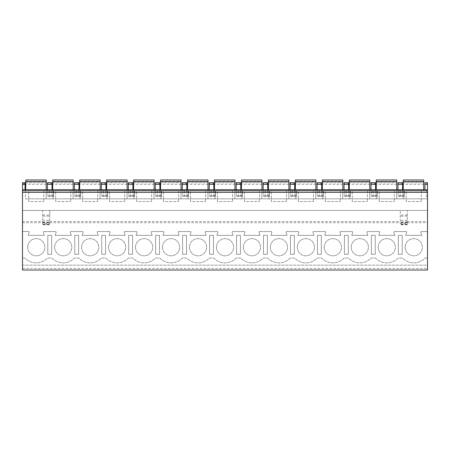 <?xml version="1.0" encoding="UTF-8"?>
<svg xmlns="http://www.w3.org/2000/svg" width="450" height="450" viewBox="0 0 450 450"><rect width="100%" height="100%" fill="white"/><g stroke="black" fill="none" stroke-linecap="round" stroke-linejoin="round"><path stroke-width="0.34" stroke-dasharray="2.25 1.69" d="M22.5 189.697L25.059 189.697L25.059 182.672L22.5 182.672L22.5 265.179L427.5 265.179L427.5 258.036L425.048 258.036A15.638 15.638 0 0 1 402.452 258.036L398.081 258.036A15.638 15.638 0 0 1 375.486 258.036L371.121 258.036A15.638 15.638 0 0 1 348.519 258.036L344.154 258.036A15.638 15.638 0 0 1 321.559 258.036L317.194 258.036A15.638 15.638 0 0 1 294.593 258.036L290.228 258.036A15.638 15.638 0 0 1 267.626 258.036L263.261 258.036A15.638 15.638 0 0 1 240.666 258.036L236.301 258.036A15.638 15.638 0 0 1 213.699 258.036L209.334 258.036A15.638 15.638 0 0 1 186.739 258.036L182.374 258.036A15.638 15.638 0 0 1 159.773 258.036L155.407 258.036A15.638 15.638 0 0 1 132.806 258.036L128.441 258.036A15.638 15.638 0 0 1 105.846 258.036L101.481 258.036A15.638 15.638 0 0 1 78.879 258.036L74.514 258.036A15.638 15.638 0 0 1 51.919 258.036L47.548 258.036A15.638 15.638 0 0 1 24.953 258.036L22.5 258.036L24.953 258.036A15.638 15.638 0 0 0 47.548 258.036L51.919 258.036A15.638 15.638 0 0 0 74.514 258.036L78.879 258.036A15.638 15.638 0 0 0 101.481 258.036L105.846 258.036A15.638 15.638 0 0 0 128.441 258.036L132.806 258.036A15.638 15.638 0 0 0 155.407 258.036L159.773 258.036A15.638 15.638 0 0 0 182.374 258.036L186.739 258.036A15.638 15.638 0 0 0 209.334 258.036L213.699 258.036A15.638 15.638 0 0 0 236.301 258.036L240.666 258.036A15.638 15.638 0 0 0 263.261 258.036L267.626 258.036A15.638 15.638 0 0 0 290.228 258.036L294.593 258.036A15.638 15.638 0 0 0 317.194 258.036L321.559 258.036A15.638 15.638 0 0 0 344.154 258.036L348.519 258.036A15.638 15.638 0 0 0 371.121 258.036L375.486 258.036A15.638 15.638 0 0 0 398.081 258.036L402.452 258.036A15.638 15.638 0 0 0 425.048 258.036L427.5 258.036L427.5 182.672L424.941 182.672L424.941 183.729L427.5 183.729M22.5 270.034L22.5 265.179L427.5 265.179L427.5 270.034L22.5 270.034M421.442 231.581L427.5 231.581L421.442 231.581A0.647 0.647 0 0 0 420.834 232.442A0.647 0.647 0 0 1 421.442 231.581M420.834 232.442L421.841 235.356L405.658 235.356L406.665 232.442A0.647 0.647 0 0 0 406.052 231.581A0.647 0.647 0 0 1 406.665 232.442L405.658 235.356L421.841 235.356L420.834 232.442M394.481 231.581L406.052 231.581L394.481 231.581A0.647 0.647 0 0 0 393.868 232.442A0.647 0.647 0 0 1 394.481 231.581M393.868 232.442L394.875 235.356L378.692 235.356L379.699 232.442A0.647 0.647 0 0 0 379.091 231.581A0.647 0.647 0 0 1 379.699 232.442L378.692 235.356L394.875 235.356L393.868 232.442M367.515 231.581L379.091 231.581L367.515 231.581A0.647 0.647 0 0 0 366.902 232.442A0.647 0.647 0 0 1 367.515 231.581M366.902 232.442L367.909 235.356L351.731 235.356L352.738 232.442A0.647 0.647 0 0 0 352.125 231.581A0.647 0.647 0 0 1 352.738 232.442L351.731 235.356L367.909 235.356L366.902 232.442M340.549 231.581L352.125 231.581L340.549 231.581A0.647 0.647 0 0 0 339.941 232.442A0.647 0.647 0 0 1 340.549 231.581M339.941 232.442L340.948 235.356L324.765 235.356L325.772 232.442A0.647 0.647 0 0 0 325.159 231.581A0.647 0.647 0 0 1 325.772 232.442L324.765 235.356L340.948 235.356L339.941 232.442M313.588 231.581L325.159 231.581L313.588 231.581A0.647 0.647 0 0 0 312.975 232.442A0.647 0.647 0 0 1 313.588 231.581M312.975 232.442L313.982 235.356L297.799 235.356L298.811 232.442A0.647 0.647 0 0 0 298.198 231.581A0.647 0.647 0 0 1 298.811 232.442L297.799 235.356L313.982 235.356L312.975 232.442M286.622 231.581L298.198 231.581L286.622 231.581A0.647 0.647 0 0 0 286.009 232.442A0.647 0.647 0 0 1 286.622 231.581M286.009 232.442L287.021 235.356L270.838 235.356L271.845 232.442A0.647 0.647 0 0 0 271.232 231.581A0.647 0.647 0 0 1 271.845 232.442L270.838 235.356L287.021 235.356L286.009 232.442M259.661 231.581L271.232 231.581L259.661 231.581A0.647 0.647 0 0 0 259.048 232.442A0.647 0.647 0 0 1 259.661 231.581M259.048 232.442L260.055 235.356L243.872 235.356L244.879 232.442A0.647 0.647 0 0 0 244.271 231.581A0.647 0.647 0 0 1 244.879 232.442L243.872 235.356L260.055 235.356L259.048 232.442M232.695 231.581L244.271 231.581L232.695 231.581A0.647 0.647 0 0 0 232.082 232.442A0.647 0.647 0 0 1 232.695 231.581M232.082 232.442L233.089 235.356L216.911 235.356L217.918 232.442A0.647 0.647 0 0 0 217.305 231.581A0.647 0.647 0 0 1 217.918 232.442L216.911 235.356L233.089 235.356L232.082 232.442M205.729 231.581L217.305 231.581L205.729 231.581A0.647 0.647 0 0 0 205.121 232.442A0.647 0.647 0 0 1 205.729 231.581M205.121 232.442L206.128 235.356L189.945 235.356L190.952 232.442A0.647 0.647 0 0 0 190.339 231.581A0.647 0.647 0 0 1 190.952 232.442L189.945 235.356L206.128 235.356L205.121 232.442M178.768 231.581L190.339 231.581L178.768 231.581A0.647 0.647 0 0 0 178.155 232.442A0.647 0.647 0 0 1 178.768 231.581M178.155 232.442L179.162 235.356L162.979 235.356L163.991 232.442A0.647 0.647 0 0 0 163.378 231.581A0.647 0.647 0 0 1 163.991 232.442L162.979 235.356L179.162 235.356L178.155 232.442M151.802 231.581L163.378 231.581L151.802 231.581A0.647 0.647 0 0 0 151.189 232.442A0.647 0.647 0 0 1 151.802 231.581M151.189 232.442L152.201 235.356L136.018 235.356L137.025 232.442A0.647 0.647 0 0 0 136.412 231.581A0.647 0.647 0 0 1 137.025 232.442L136.018 235.356L152.201 235.356L151.189 232.442M124.841 231.581L136.412 231.581L124.841 231.581A0.647 0.647 0 0 0 124.228 232.442A0.647 0.647 0 0 1 124.841 231.581M124.228 232.442L125.235 235.356L109.052 235.356L110.059 232.442A0.647 0.647 0 0 0 109.451 231.581A0.647 0.647 0 0 1 110.059 232.442L109.052 235.356L125.235 235.356L124.228 232.442M97.875 231.581L109.451 231.581L97.875 231.581A0.647 0.647 0 0 0 97.262 232.442A0.647 0.647 0 0 1 97.875 231.581M97.262 232.442L98.269 235.356L82.091 235.356L83.098 232.442A0.647 0.647 0 0 0 82.485 231.581A0.647 0.647 0 0 1 83.098 232.442L82.091 235.356L98.269 235.356L97.262 232.442M70.909 231.581L82.485 231.581L70.909 231.581A0.647 0.647 0 0 0 70.301 232.442A0.647 0.647 0 0 1 70.909 231.581M70.301 232.442L71.308 235.356L55.125 235.356L56.132 232.442A0.647 0.647 0 0 0 55.519 231.581A0.647 0.647 0 0 1 56.132 232.442L55.125 235.356L71.308 235.356L70.301 232.442M43.948 231.581L55.519 231.581L43.948 231.581A0.647 0.647 0 0 0 43.335 232.442A0.647 0.647 0 0 1 43.948 231.581M43.335 232.442L44.342 235.356L28.159 235.356L29.166 232.442A0.647 0.647 0 0 0 28.558 231.581A0.647 0.647 0 0 1 29.166 232.442L28.159 235.356L44.342 235.356L43.335 232.442M22.5 231.581L28.558 231.581L22.5 231.581M51.677 235.356L51.677 254.261L47.79 254.261L47.79 235.356L51.677 235.356L51.677 254.261L47.79 254.261L47.79 235.356L51.677 235.356M78.638 235.356L78.638 254.261L74.756 254.261L74.756 235.356L78.638 235.356L78.638 254.261L74.756 254.261L74.756 235.356L78.638 235.356M105.604 235.356L105.604 254.261L101.722 254.261L101.722 235.356L105.604 235.356L105.604 254.261L101.722 254.261L101.722 235.356L105.604 235.356M132.57 235.356L132.57 254.261L128.683 254.261L128.683 235.356L132.57 235.356L132.57 254.261L128.683 254.261L128.683 235.356L132.57 235.356M159.531 235.356L159.531 254.261L155.649 254.261L155.649 235.356L159.531 235.356L159.531 254.261L155.649 254.261L155.649 235.356L159.531 235.356M186.497 235.356L186.497 254.261L182.61 254.261L182.61 235.356L186.497 235.356L186.497 254.261L182.61 254.261L182.61 235.356L186.497 235.356M213.458 235.356L213.458 254.261L209.576 254.261L209.576 235.356L213.458 235.356L213.458 254.261L209.576 254.261L209.576 235.356L213.458 235.356M240.424 235.356L240.424 254.261L236.542 254.261L236.542 235.356L240.424 235.356L240.424 254.261L236.542 254.261L236.542 235.356L240.424 235.356M267.39 235.356L267.39 254.261L263.503 254.261L263.503 235.356L267.39 235.356L267.39 254.261L263.503 254.261L263.503 235.356L267.39 235.356M294.351 235.356L294.351 254.261L290.469 254.261L290.469 235.356L294.351 235.356L294.351 254.261L290.469 254.261L290.469 235.356L294.351 235.356M321.317 235.356L321.317 254.261L317.43 254.261L317.43 235.356L321.317 235.356L321.317 254.261L317.43 254.261L317.43 235.356L321.317 235.356M348.277 235.356L348.277 254.261L344.396 254.261L344.396 235.356L348.277 235.356L348.277 254.261L344.396 254.261L344.396 235.356L348.277 235.356M375.244 235.356L375.244 254.261L371.363 254.261L371.363 235.356L375.244 235.356L375.244 254.261L371.363 254.261L371.363 235.356L375.244 235.356M402.21 235.356L402.21 254.261L398.323 254.261L398.323 235.356L402.21 235.356L402.21 254.261L398.323 254.261L398.323 235.356L402.21 235.356M27.658 247.224A8.595 8.595 0 0 1 36.253 238.629A8.595 8.595 0 0 1 44.843 247.224A8.595 8.595 0 0 1 36.253 255.814A8.595 8.595 0 0 1 27.658 247.224A8.595 8.595 0 0 1 36.253 238.629A8.595 8.595 0 0 1 44.843 247.224A8.595 8.595 0 0 1 36.253 255.814A8.595 8.595 0 0 1 27.658 247.224M54.624 247.224A8.595 8.595 0 0 1 63.214 238.629A8.595 8.595 0 0 1 71.809 247.224A8.595 8.595 0 0 1 63.214 255.814A8.595 8.595 0 0 1 54.624 247.224A8.595 8.595 0 0 1 63.214 238.629A8.595 8.595 0 0 1 71.809 247.224A8.595 8.595 0 0 1 63.214 255.814A8.595 8.595 0 0 1 54.624 247.224M81.585 247.224A8.595 8.595 0 0 1 90.18 238.629A8.595 8.595 0 0 1 98.769 247.224A8.595 8.595 0 0 1 90.18 255.814A8.595 8.595 0 0 1 81.585 247.224A8.595 8.595 0 0 1 90.18 238.629A8.595 8.595 0 0 1 98.769 247.224A8.595 8.595 0 0 1 90.18 255.814A8.595 8.595 0 0 1 81.585 247.224M108.551 247.224A8.595 8.595 0 0 1 117.146 238.629A8.595 8.595 0 0 1 125.736 247.224A8.595 8.595 0 0 1 117.146 255.814A8.595 8.595 0 0 1 108.551 247.224A8.595 8.595 0 0 1 117.146 238.629A8.595 8.595 0 0 1 125.736 247.224A8.595 8.595 0 0 1 117.146 255.814A8.595 8.595 0 0 1 108.551 247.224M135.517 247.224A8.595 8.595 0 0 1 144.107 238.629A8.595 8.595 0 0 1 152.702 247.224A8.595 8.595 0 0 1 144.107 255.814A8.595 8.595 0 0 1 135.517 247.224A8.595 8.595 0 0 1 144.107 238.629A8.595 8.595 0 0 1 152.702 247.224A8.595 8.595 0 0 1 144.107 255.814A8.595 8.595 0 0 1 135.517 247.224M162.478 247.224A8.595 8.595 0 0 1 171.073 238.629A8.595 8.595 0 0 1 179.662 247.224A8.595 8.595 0 0 1 171.073 255.814A8.595 8.595 0 0 1 162.478 247.224A8.595 8.595 0 0 1 171.073 238.629A8.595 8.595 0 0 1 179.662 247.224A8.595 8.595 0 0 1 171.073 255.814A8.595 8.595 0 0 1 162.478 247.224M189.444 247.224A8.595 8.595 0 0 1 198.034 238.629A8.595 8.595 0 0 1 206.629 247.224A8.595 8.595 0 0 1 198.034 255.814A8.595 8.595 0 0 1 189.444 247.224A8.595 8.595 0 0 1 198.034 238.629A8.595 8.595 0 0 1 206.629 247.224A8.595 8.595 0 0 1 198.034 255.814A8.595 8.595 0 0 1 189.444 247.224M216.405 247.224A8.595 8.595 0 0 1 225 238.629A8.595 8.595 0 0 1 233.595 247.224A8.595 8.595 0 0 1 225 255.814A8.595 8.595 0 0 1 216.405 247.224A8.595 8.595 0 0 1 225 238.629A8.595 8.595 0 0 1 233.595 247.224A8.595 8.595 0 0 1 225 255.814A8.595 8.595 0 0 1 216.405 247.224M243.371 247.224A8.595 8.595 0 0 1 251.966 238.629A8.595 8.595 0 0 1 260.556 247.224A8.595 8.595 0 0 1 251.966 255.814A8.595 8.595 0 0 1 243.371 247.224A8.595 8.595 0 0 1 251.966 238.629A8.595 8.595 0 0 1 260.556 247.224A8.595 8.595 0 0 1 251.966 255.814A8.595 8.595 0 0 1 243.371 247.224M270.338 247.224A8.595 8.595 0 0 1 278.927 238.629A8.595 8.595 0 0 1 287.522 247.224A8.595 8.595 0 0 1 278.927 255.814A8.595 8.595 0 0 1 270.338 247.224A8.595 8.595 0 0 1 278.927 238.629A8.595 8.595 0 0 1 287.522 247.224A8.595 8.595 0 0 1 278.927 255.814A8.595 8.595 0 0 1 270.338 247.224M297.298 247.224A8.595 8.595 0 0 1 305.893 238.629A8.595 8.595 0 0 1 314.483 247.224A8.595 8.595 0 0 1 305.893 255.814A8.595 8.595 0 0 1 297.298 247.224A8.595 8.595 0 0 1 305.893 238.629A8.595 8.595 0 0 1 314.483 247.224A8.595 8.595 0 0 1 305.893 255.814A8.595 8.595 0 0 1 297.298 247.224M324.264 247.224A8.595 8.595 0 0 1 332.854 238.629A8.595 8.595 0 0 1 341.449 247.224A8.595 8.595 0 0 1 332.854 255.814A8.595 8.595 0 0 1 324.264 247.224A8.595 8.595 0 0 1 332.854 238.629A8.595 8.595 0 0 1 341.449 247.224A8.595 8.595 0 0 1 332.854 255.814A8.595 8.595 0 0 1 324.264 247.224M351.231 247.224A8.595 8.595 0 0 1 359.82 238.629A8.595 8.595 0 0 1 368.415 247.224A8.595 8.595 0 0 1 359.82 255.814A8.595 8.595 0 0 1 351.231 247.224A8.595 8.595 0 0 1 359.82 238.629A8.595 8.595 0 0 1 368.415 247.224A8.595 8.595 0 0 1 359.82 255.814A8.595 8.595 0 0 1 351.231 247.224M378.191 247.224A8.595 8.595 0 0 1 386.786 238.629A8.595 8.595 0 0 1 395.376 247.224A8.595 8.595 0 0 1 386.786 255.814A8.595 8.595 0 0 1 378.191 247.224A8.595 8.595 0 0 1 386.786 238.629A8.595 8.595 0 0 1 395.376 247.224A8.595 8.595 0 0 1 386.786 255.814A8.595 8.595 0 0 1 378.191 247.224M405.157 247.224A8.595 8.595 0 0 1 413.747 238.629A8.595 8.595 0 0 1 422.342 247.224A8.595 8.595 0 0 1 413.747 255.814A8.595 8.595 0 0 1 405.157 247.224A8.595 8.595 0 0 1 413.747 238.629A8.595 8.595 0 0 1 422.342 247.224A8.595 8.595 0 0 1 413.747 255.814A8.595 8.595 0 0 1 405.157 247.224M407.278 223.554L407.278 210.442L407.278 223.554L400.264 223.554L400.264 210.442L400.264 223.554M42.722 215.094L49.736 215.094L49.736 210.442L49.736 223.554L42.722 223.554L42.722 210.442L427.5 210.442L22.5 210.442L42.722 210.442L42.722 223.554M49.736 215.094L49.736 223.554M25.059 189.697L25.059 190.761L22.5 190.761L427.5 190.761L22.5 190.761L25.059 190.761L25.059 189.681L22.5 189.681M371.008 183.729L371.008 190.761L375.593 190.761L375.593 189.681L371.008 189.681L371.008 190.761L375.593 190.761L375.593 182.672L371.008 182.672L371.008 183.729L375.593 183.729M344.048 183.729L344.048 190.761L348.632 190.761L348.632 189.681L344.048 189.681L344.048 190.761L348.632 190.761L348.632 182.672L344.048 182.672L344.048 183.729L348.632 183.729M317.081 183.729L317.081 190.761L321.666 190.761L321.666 189.681L317.081 189.681L317.081 190.761L321.666 190.761L321.666 182.672L317.081 182.672L317.081 183.729L321.666 183.729M290.121 183.729L290.121 190.761L294.699 190.761L294.699 189.681L290.121 189.681L290.121 190.761L294.699 190.761L294.699 182.672L290.121 182.672L290.121 183.729L294.699 183.729M263.154 183.729L263.154 190.761L267.739 190.761L267.739 189.681L263.154 189.681L263.154 190.761L267.739 190.761L267.739 182.672L263.154 182.672L263.154 183.729L267.739 183.729M236.188 183.729L236.188 190.761L240.773 190.761L240.773 189.681L236.188 189.681L236.188 190.761L240.773 190.761L240.773 182.672L236.188 182.672L236.188 183.729L240.773 183.729M209.227 183.729L209.227 190.761L213.812 190.761L213.812 189.681L209.227 189.681L209.227 190.761L213.812 190.761L213.812 182.672L209.227 182.672L209.227 183.729L213.812 183.729M182.261 183.729L182.261 190.761L186.846 190.761L186.846 189.681L182.261 189.681L182.261 190.761L186.846 190.761L186.846 182.672L182.261 182.672L182.261 183.729L186.846 183.729M155.301 183.729L155.301 190.761L159.879 190.761L159.879 189.681L155.301 189.681L155.301 190.761L159.879 190.761L159.879 182.672L155.301 182.672L155.301 183.729L159.879 183.729M128.334 183.729L128.334 190.761L132.919 190.761L132.919 189.681L128.334 189.681L128.334 190.761L132.919 190.761L132.919 182.672L128.334 182.672L128.334 183.729L132.919 183.729M101.368 183.729L101.368 190.761L105.953 190.761L105.953 189.681L101.368 189.681L101.368 190.761L105.953 190.761L105.953 182.672L101.368 182.672L101.368 183.729L105.953 183.729M74.407 183.729L74.407 190.761L78.992 190.761L78.992 189.681L74.407 189.681L74.407 190.761L78.992 190.761L78.992 182.672L74.407 182.672L74.407 183.729L78.992 183.729M47.441 183.729L47.441 190.761L52.026 190.761L52.026 189.681L47.441 189.681L47.441 190.761L52.026 190.761L52.026 182.672L47.441 182.672L47.441 183.729L52.026 183.729M397.974 183.729L397.974 190.761L402.559 190.761L402.559 189.681L397.974 189.681L397.974 190.761L402.559 190.761L402.559 182.672L397.974 182.672L397.974 183.729L402.559 183.729M46.226 189.681L46.226 190.761L25.734 190.761L25.734 179.966L25.734 184.297L25.734 179.966L46.226 179.966L46.226 190.761L25.734 190.761L25.734 189.681M73.192 189.681L73.192 190.761L52.701 190.761L52.701 179.966L52.701 184.297L52.701 179.966L73.192 179.966L73.192 190.761L52.701 190.761L52.701 189.681M100.159 189.681L100.159 190.761L79.661 190.761L79.661 179.966L79.661 184.297L79.661 179.966L100.159 179.966L100.159 190.761L79.661 190.761L79.661 189.681M127.119 189.681L127.119 190.761L106.627 190.761L106.627 179.966L106.627 184.297L106.627 179.966L127.119 179.966L127.119 190.761L106.627 190.761L106.627 189.681M154.086 189.681L154.086 190.761L133.594 190.761L133.594 179.966L133.594 184.297L133.594 179.966L154.086 179.966L154.086 190.761L133.594 190.761L133.594 189.681M181.046 189.681L181.046 190.761L160.554 190.761L160.554 179.966L160.554 184.297L160.554 179.966L181.046 179.966L181.046 190.761L160.554 190.761L160.554 189.681M208.013 189.681L208.013 190.761L187.521 190.761L187.521 179.966L187.521 184.297L187.521 179.966L208.013 179.966L208.013 190.761L187.521 190.761L187.521 189.681M234.979 189.681L234.979 190.761L214.481 190.761L214.481 179.966L214.481 184.297L214.481 179.966L234.979 179.966L234.979 190.761L214.481 190.761L214.481 189.681M261.939 189.681L261.939 190.761L241.447 190.761L241.447 179.966L241.447 184.297L241.447 179.966L261.939 179.966L261.939 190.761L241.447 190.761L241.447 189.681M288.906 189.681L288.906 190.761L268.414 190.761L268.414 179.966L268.414 184.297L268.414 179.966L288.906 179.966L288.906 190.761L268.414 190.761L268.414 189.681M315.866 189.681L315.866 190.761L295.374 190.761L295.374 179.966L295.374 184.297L295.374 179.966L315.866 179.966L315.866 190.761L295.374 190.761L295.374 189.681M342.832 189.681L342.832 190.761L322.341 190.761L322.341 179.966L322.341 184.297L322.341 179.966L342.832 179.966L342.832 190.761L322.341 190.761L322.341 189.681M369.799 189.681L369.799 190.761L349.307 190.761L349.307 179.966L349.307 184.297L349.307 179.966L369.799 179.966L369.799 190.761L349.307 190.761L349.307 189.681M396.759 189.681L396.759 190.761L376.267 190.761L376.267 179.966L376.267 184.297L376.267 179.966L396.759 179.966L396.759 190.761L376.267 190.761L376.267 189.681M423.726 189.681L423.726 190.761L403.234 190.761L403.234 179.966L403.234 184.297L403.234 179.966L423.726 179.966L423.726 190.761L403.234 190.761L403.234 189.681M25.464 190.761L49.196 190.761L25.464 190.761L25.464 198.849L49.196 198.849L25.464 198.849M52.431 190.761L76.157 190.761L52.431 190.761L52.431 198.849L76.157 198.849L52.431 198.849M79.397 190.761L103.123 190.761L79.397 190.761L79.397 198.849L103.123 198.849L79.397 198.849M106.358 190.761L130.084 190.761L106.358 190.761L106.358 198.849L130.084 198.849L106.358 198.849M133.324 190.761L157.05 190.761L133.324 190.761L133.324 198.849L157.05 198.849L133.324 198.849M160.284 190.761L184.016 190.761L160.284 190.761L160.284 198.849L184.016 198.849L160.284 198.849M187.251 190.761L210.977 190.761L187.251 190.761L187.251 198.849L210.977 198.849L187.251 198.849M214.217 190.761L237.943 190.761L214.217 190.761L214.217 198.849L237.943 198.849L214.217 198.849M241.178 190.761L264.909 190.761L241.178 190.761L241.178 198.849L264.909 198.849L241.178 198.849M268.144 190.761L291.87 190.761L268.144 190.761L268.144 198.849L291.87 198.849L268.144 198.849M295.104 190.761L318.836 190.761L295.104 190.761L295.104 198.849L318.836 198.849L295.104 198.849M322.071 190.761L345.797 190.761L322.071 190.761L322.071 198.849L345.797 198.849L322.071 198.849M349.037 190.761L372.763 190.761L349.037 190.761L349.037 198.849L372.763 198.849L349.037 198.849M375.998 190.761L399.729 190.761L375.998 190.761L375.998 198.849L399.729 198.849L375.998 198.849M402.964 190.761L426.69 190.761L402.964 190.761L402.964 198.849L426.69 198.849L402.964 198.849M51.677 190.761L47.79 190.761L51.677 190.761L51.677 196.155L53.831 196.155L47.79 196.155L51.677 196.155M78.638 190.761L74.756 190.761L78.638 190.761L78.638 196.155L80.797 196.155L74.756 196.155L78.638 196.155M105.604 190.761L101.722 190.761L105.604 190.761L105.604 196.155L107.758 196.155L101.722 196.155L105.604 196.155M132.57 190.761L128.683 190.761L132.57 190.761L132.57 196.155L134.724 196.155L128.683 196.155L132.57 196.155M159.531 190.761L155.649 190.761L159.531 190.761L159.531 196.155L161.691 196.155L155.649 196.155L159.531 196.155M186.497 190.761L182.61 190.761L186.497 190.761L186.497 196.155L188.651 196.155L182.61 196.155L186.497 196.155M213.458 190.761L209.576 190.761L213.458 190.761L213.458 196.155L215.618 196.155L209.576 196.155L213.458 196.155M240.424 190.761L236.542 190.761L240.424 190.761L240.424 196.155L242.578 196.155L236.542 196.155L240.424 196.155M267.39 190.761L263.503 190.761L267.39 190.761L267.39 196.155L269.544 196.155L263.503 196.155L267.39 196.155M294.351 190.761L290.469 190.761L294.351 190.761L294.351 196.155L296.511 196.155L290.469 196.155L294.351 196.155M321.317 190.761L317.43 190.761L321.317 190.761L321.317 196.155L323.471 196.155L317.43 196.155L321.317 196.155M348.277 190.761L344.396 190.761L348.277 190.761L348.277 196.155L350.438 196.155L344.396 196.155L348.277 196.155M375.244 190.761L371.363 190.761L375.244 190.761L375.244 196.155L377.398 196.155L371.363 196.155L375.244 196.155M402.21 190.761L398.323 190.761L402.21 190.761L402.21 196.155L404.364 196.155L398.323 196.155L402.21 196.155M424.941 183.729L424.941 190.761L424.941 189.681L427.5 189.681M22.5 190.761L427.5 190.761M28.704 190.761L43.802 190.761L28.704 190.761L28.704 201.544L43.802 201.544L28.704 201.544L28.704 190.761M55.665 190.761L70.768 190.761L55.665 190.761L55.665 201.544L70.768 201.544L55.665 201.544L55.665 190.761M82.631 190.761L97.729 190.761L82.631 190.761L82.631 201.544L97.729 201.544L82.631 201.544L82.631 190.761M109.592 190.761L124.695 190.761L109.592 190.761L109.592 201.544L124.695 201.544L109.592 201.544L109.592 190.761M136.558 190.761L151.656 190.761L136.558 190.761L136.558 201.544L151.656 201.544L136.558 201.544L136.558 190.761M163.524 190.761L178.622 190.761L163.524 190.761L163.524 201.544L178.622 201.544L163.524 201.544L163.524 190.761M190.485 190.761L205.588 190.761L190.485 190.761L190.485 201.544L205.588 201.544L190.485 201.544L190.485 190.761M217.451 190.761L232.549 190.761L217.451 190.761L217.451 201.544L232.549 201.544L217.451 201.544L217.451 190.761M244.412 190.761L259.515 190.761L244.412 190.761L244.412 201.544L259.515 201.544L244.412 201.544L244.412 190.761M271.378 190.761L286.476 190.761L271.378 190.761L271.378 201.544L286.476 201.544L271.378 201.544L271.378 190.761M298.344 190.761L313.442 190.761L298.344 190.761L298.344 201.544L313.442 201.544L298.344 201.544L298.344 190.761M325.305 190.761L340.408 190.761L325.305 190.761L325.305 201.544L340.408 201.544L325.305 201.544L325.305 190.761M352.271 190.761L367.369 190.761L352.271 190.761L352.271 201.544L367.369 201.544L352.271 201.544L352.271 190.761M379.232 190.761L394.335 190.761L379.232 190.761L379.232 201.544L394.335 201.544L379.232 201.544L379.232 190.761M406.198 190.761L421.296 190.761L406.198 190.761L406.198 201.544L421.296 201.544L406.198 201.544L406.198 190.761M46.176 190.761L53.291 190.761L46.176 190.761L46.176 198.849L53.291 198.849L46.176 198.849L46.176 190.761M73.136 190.761L80.258 190.761L73.136 190.761L73.136 198.849L80.258 198.849L73.136 198.849L73.136 190.761M100.103 190.761L107.224 190.761L100.103 190.761L100.103 198.849L107.224 198.849L100.103 198.849L100.103 190.761M127.069 190.761L134.184 190.761L127.069 190.761L127.069 198.849L134.184 198.849L127.069 198.849L127.069 190.761M154.029 190.761L161.151 190.761L154.029 190.761L154.029 198.849L161.151 198.849L154.029 198.849L154.029 190.761M180.996 190.761L188.111 190.761L180.996 190.761L180.996 198.849L188.111 198.849L180.996 198.849L180.996 190.761M207.956 190.761L215.078 190.761L207.956 190.761L207.956 198.849L215.078 198.849L207.956 198.849L207.956 190.761M234.922 190.761L242.044 190.761L234.922 190.761L234.922 198.849L242.044 198.849L234.922 198.849L234.922 190.761M261.889 190.761L269.004 190.761L261.889 190.761L261.889 198.849L269.004 198.849L261.889 198.849L261.889 190.761M288.849 190.761L295.971 190.761L288.849 190.761L288.849 198.849L295.971 198.849L288.849 198.849L288.849 190.761M315.816 190.761L322.931 190.761L315.816 190.761L315.816 198.849L322.931 198.849L315.816 198.849L315.816 190.761M342.776 190.761L349.897 190.761L342.776 190.761L342.776 198.849L349.897 198.849L342.776 198.849L342.776 190.761M369.743 190.761L376.864 190.761L369.743 190.761L369.743 198.849L376.864 198.849L369.743 198.849L369.743 190.761M396.709 190.761L403.824 190.761L396.709 190.761L396.709 198.849L403.824 198.849L396.709 198.849L396.709 190.761M43.802 190.761L43.802 201.544L43.802 190.761M70.768 190.761L70.768 201.544L70.768 190.761M97.729 190.761L97.729 201.544L97.729 190.761M124.695 190.761L124.695 201.544L124.695 190.761M151.656 190.761L151.656 201.544L151.656 190.761M178.622 190.761L178.622 201.544L178.622 190.761M205.588 190.761L205.588 201.544L205.588 190.761M232.549 190.761L232.549 201.544L232.549 190.761M259.515 190.761L259.515 201.544L259.515 190.761M286.476 190.761L286.476 201.544L286.476 190.761M313.442 190.761L313.442 201.544L313.442 190.761M340.408 190.761L340.408 201.544L340.408 190.761M367.369 190.761L367.369 201.544L367.369 190.761M394.335 190.761L394.335 201.544L394.335 190.761M421.296 190.761L421.296 201.544L421.296 190.761M53.291 190.761L53.291 198.849L53.291 190.761M80.258 190.761L80.258 198.849L80.258 190.761M107.224 190.761L107.224 198.849L107.224 190.761M134.184 190.761L134.184 198.849L134.184 190.761M161.151 190.761L161.151 198.849L161.151 190.761M188.111 190.761L188.111 198.849L188.111 190.761M215.078 190.761L215.078 198.849L215.078 190.761M242.044 190.761L242.044 198.849L242.044 190.761M269.004 190.761L269.004 198.849L269.004 190.761M295.971 190.761L295.971 198.849L295.971 190.761M322.931 190.761L322.931 198.849L322.931 190.761M349.897 190.761L349.897 198.849L349.897 190.761M376.864 190.761L376.864 198.849L376.864 190.761M403.824 190.761L403.824 198.849L403.824 190.761M46.226 181.254L46.226 184.297L46.226 181.254L25.734 181.254L46.226 181.254M73.192 181.254L73.192 184.297L73.192 181.254L52.701 181.254L73.192 181.254M100.159 181.254L100.159 184.297L100.159 181.254L79.661 181.254L100.159 181.254M127.119 181.254L127.119 184.297L127.119 181.254L106.627 181.254L127.119 181.254M154.086 181.254L154.086 184.297L154.086 181.254L133.594 181.254L154.086 181.254M181.046 181.254L181.046 184.297L181.046 181.254L160.554 181.254L181.046 181.254M208.013 181.254L208.013 184.297L208.013 181.254L187.521 181.254L208.013 181.254M234.979 181.254L234.979 184.297L234.979 181.254L214.481 181.254L234.979 181.254M261.939 181.254L261.939 184.297L261.939 181.254L241.447 181.254L261.939 181.254M288.906 181.254L288.906 184.297L288.906 181.254L268.414 181.254L288.906 181.254M315.866 181.254L315.866 184.297L315.866 181.254L295.374 181.254L315.866 181.254M342.832 181.254L342.832 184.297L342.832 181.254L322.341 181.254L342.832 181.254M369.799 181.254L369.799 184.297L369.799 181.254L349.307 181.254L369.799 181.254M396.759 181.254L396.759 184.297L396.759 181.254L376.267 181.254L396.759 181.254M423.726 181.254L423.726 184.297L423.726 181.254L403.234 181.254L423.726 181.254M49.196 190.761L49.196 198.849M76.157 190.761L76.157 198.849M103.123 190.761L103.123 198.849M130.084 190.761L130.084 198.849M157.05 190.761L157.05 198.849M184.016 190.761L184.016 198.849M210.977 190.761L210.977 198.849M237.943 190.761L237.943 198.849M264.909 190.761L264.909 198.849M291.87 190.761L291.87 198.849M318.836 190.761L318.836 198.849M345.797 190.761L345.797 198.849M372.763 190.761L372.763 198.849M399.729 190.761L399.729 198.849M426.69 190.761L426.69 198.849M53.831 190.761L53.831 196.155L53.831 190.761M47.79 190.761L47.79 196.155L47.79 190.761M80.797 190.761L80.797 196.155L80.797 190.761M74.756 190.761L74.756 196.155L74.756 190.761M107.758 190.761L107.758 196.155L107.758 190.761M101.722 190.761L101.722 196.155L101.722 190.761M134.724 190.761L134.724 196.155L134.724 190.761M128.683 190.761L128.683 196.155L128.683 190.761M161.691 190.761L161.691 196.155L161.691 190.761M155.649 190.761L155.649 196.155L155.649 190.761M188.651 190.761L188.651 196.155L188.651 190.761M182.61 190.761L182.61 196.155L182.61 190.761M215.618 190.761L215.618 196.155L215.618 190.761M209.576 190.761L209.576 196.155L209.576 190.761M242.578 190.761L242.578 196.155L242.578 190.761M236.542 190.761L236.542 196.155L236.542 190.761M269.544 190.761L269.544 196.155L269.544 190.761M263.503 190.761L263.503 196.155L263.503 190.761M296.511 190.761L296.511 196.155L296.511 190.761M290.469 190.761L290.469 196.155L290.469 190.761M323.471 190.761L323.471 196.155L323.471 190.761M317.43 190.761L317.43 196.155L317.43 190.761M350.438 190.761L350.438 196.155L350.438 190.761M344.396 190.761L344.396 196.155L344.396 190.761M377.398 190.761L377.398 196.155L377.398 190.761M371.363 190.761L371.363 196.155L371.363 190.761M404.364 190.761L404.364 196.155L404.364 190.761M398.323 190.761L398.323 196.155L398.323 190.761M49.736 222.739L400.264 222.739M22.5 222.739L42.722 222.739M407.278 222.739L427.5 222.739M407.278 221.94L400.264 221.94L407.278 221.934M407.278 222.547L400.264 222.547M407.278 222.784L400.264 222.784M407.278 224.28L400.264 224.28M407.278 224.556L400.264 224.556M407.278 222.469L400.264 222.469M407.278 220.348L400.264 220.348M407.278 216.18L400.264 216.18M407.278 215.094L400.264 215.094M22.5 221.558L42.722 221.558M407.278 221.558L427.5 221.558M49.736 221.558L400.264 221.558M42.722 221.94L49.736 221.94L42.722 221.934M42.722 216.18L49.736 216.18M42.722 220.348L49.736 220.348M42.722 222.469L49.736 222.469M42.722 224.556L49.736 224.556M42.722 224.28L49.736 224.28M42.722 222.784L49.736 222.784M42.722 222.547L49.736 222.547M22.5 192.375L427.5 192.375M47.441 189.697L52.026 189.697M74.407 189.697L78.992 189.697M101.368 189.697L105.953 189.697M128.334 189.697L132.919 189.697M155.301 189.697L159.879 189.697M182.261 189.697L186.846 189.697M209.227 189.697L213.812 189.697M236.188 189.697L240.773 189.697M263.154 189.697L267.739 189.697M290.121 189.697L294.699 189.697M317.081 189.697L321.666 189.697M344.048 189.697L348.632 189.697M371.008 189.697L375.593 189.697M424.941 189.697L427.5 189.697M397.974 189.697L402.559 189.697M22.5 183.729L25.059 183.729M22.5 268.414L427.5 268.414M25.734 181.586L46.226 181.586M25.734 182.717L46.226 182.717L25.734 182.717M52.701 181.586L73.192 181.586M52.701 182.717L73.192 182.717L52.701 182.717M79.661 181.586L100.159 181.586M79.661 182.717L100.159 182.717L79.661 182.717M106.627 181.586L127.119 181.586M106.627 182.717L127.119 182.717L106.627 182.717M133.594 181.586L154.086 181.586M133.594 182.717L154.086 182.717L133.594 182.717M160.554 181.586L181.046 181.586M160.554 182.717L181.046 182.717L160.554 182.717M187.521 181.586L208.013 181.586M187.521 182.717L208.013 182.717L187.521 182.717M214.481 181.586L234.979 181.586M214.481 182.717L234.979 182.717L214.481 182.717M241.447 181.586L261.939 181.586M241.447 182.717L261.939 182.717L241.447 182.717M268.414 181.586L288.906 181.586M268.414 182.717L288.906 182.717L268.414 182.717M295.374 181.586L315.866 181.586M295.374 182.717L315.866 182.717L295.374 182.717M322.341 181.586L342.832 181.586M322.341 182.717L342.832 182.717L322.341 182.717M349.307 181.586L369.799 181.586M349.307 182.717L369.799 182.717L349.307 182.717M376.267 181.586L396.759 181.586M376.267 182.717L396.759 182.717L376.267 182.717M403.234 181.586L423.726 181.586M403.234 182.717L423.726 182.717L403.234 182.717M49.95 190.761L49.95 196.155M76.916 190.761L76.916 196.155M103.877 190.761L103.877 196.155M130.843 190.761L130.843 196.155M157.804 190.761L157.804 196.155M184.77 190.761L184.77 196.155M211.736 190.761L211.736 196.155M238.697 190.761L238.697 196.155M265.663 190.761L265.663 196.155M292.624 190.761L292.624 196.155M319.59 190.761L319.59 196.155M346.556 190.761L346.556 196.155M373.517 190.761L373.517 196.155M400.483 190.761L400.483 196.155M407.278 224.786L400.264 224.786M49.736 224.786L42.722 224.786M46.226 184.297L25.734 184.297M73.192 184.297L52.701 184.297M100.159 184.297L79.661 184.297M127.119 184.297L106.627 184.297M154.086 184.297L133.594 184.297M181.046 184.297L160.554 184.297M208.013 184.297L187.521 184.297M234.979 184.297L214.481 184.297M261.939 184.297L241.447 184.297M288.906 184.297L268.414 184.297M315.866 184.297L295.374 184.297M342.832 184.297L322.341 184.297M369.799 184.297L349.307 184.297M396.759 184.297L376.267 184.297M423.726 184.297L403.234 184.297"/><path stroke-width="0.67" d="M22.5 184.286L25.059 184.286L25.059 182.672L22.5 182.672L22.5 270.034L427.5 270.034L427.5 182.672L424.941 182.672L424.941 189.681M25.059 184.286L25.059 189.681M47.441 189.681L47.441 182.672L52.026 182.672L52.026 189.681M74.407 189.681L74.407 182.672L78.992 182.672L78.992 189.681M101.368 189.681L101.368 182.672L105.953 182.672L105.953 189.681M128.334 189.681L128.334 182.672L132.919 182.672L132.919 189.681M155.301 189.681L155.301 182.672L159.879 182.672L159.879 189.681M182.261 189.681L182.261 182.672L186.846 182.672L186.846 189.681M209.227 189.681L209.227 182.672L213.812 182.672L213.812 189.681M236.188 189.681L236.188 182.672L240.773 182.672L240.773 189.681M263.154 189.681L263.154 182.672L267.739 182.672L267.739 189.681M290.121 189.681L290.121 182.672L294.699 182.672L294.699 189.681M317.081 189.681L317.081 182.672L321.666 182.672L321.666 189.681M344.048 189.681L344.048 182.672L348.632 182.672L348.632 189.681M371.008 189.681L371.008 182.672L375.593 182.672L375.593 189.681M397.974 189.681L397.974 182.672L402.559 182.672L402.559 189.681M22.5 190.761L427.5 190.761M25.734 189.681L25.734 179.966L46.226 179.966L46.226 189.681M52.701 189.681L52.701 179.966L73.192 179.966L73.192 189.681M79.661 189.681L79.661 179.966L100.159 179.966L100.159 189.681M106.627 189.681L106.627 179.966L127.119 179.966L127.119 189.681M133.594 189.681L133.594 179.966L154.086 179.966L154.086 189.681M160.554 189.681L160.554 179.966L181.046 179.966L181.046 189.681M187.521 189.681L187.521 179.966L208.013 179.966L208.013 189.681M214.481 189.681L214.481 179.966L234.979 179.966L234.979 189.681M241.447 189.681L241.447 179.966L261.939 179.966L261.939 189.681M268.414 189.681L268.414 179.966L288.906 179.966L288.906 189.681M295.374 189.681L295.374 179.966L315.866 179.966L315.866 189.681M322.341 189.681L322.341 179.966L342.832 179.966L342.832 189.681M349.307 189.681L349.307 179.966L369.799 179.966L369.799 189.681M376.267 189.681L376.267 179.966L396.759 179.966L396.759 189.681M403.234 189.681L403.234 179.966L423.726 179.966L423.726 189.681M47.441 184.286L52.026 184.286M74.407 184.286L78.992 184.286M101.368 184.286L105.953 184.286M128.334 184.286L132.919 184.286M155.301 184.286L159.879 184.286M182.261 184.286L186.846 184.286M209.227 184.286L213.812 184.286M236.188 184.286L240.773 184.286M263.154 184.286L267.739 184.286M290.121 184.286L294.699 184.286M317.081 184.286L321.666 184.286M344.048 184.286L348.632 184.286M371.008 184.286L375.593 184.286M424.941 184.286L427.5 184.286M397.974 184.286L402.559 184.286M22.5 192.375L427.5 192.375M25.734 181.586L46.226 181.586M52.701 181.586L73.192 181.586M79.661 181.586L100.159 181.586M106.627 181.586L127.119 181.586M133.594 181.586L154.086 181.586M160.554 181.586L181.046 181.586M187.521 181.586L208.013 181.586M214.481 181.586L234.979 181.586M241.447 181.586L261.939 181.586M268.414 181.586L288.906 181.586M295.374 181.586L315.866 181.586M322.341 181.586L342.832 181.586M349.307 181.586L369.799 181.586M376.267 181.586L396.759 181.586M403.234 181.586L423.726 181.586M22.5 189.681L427.5 189.681"/></g></svg>
